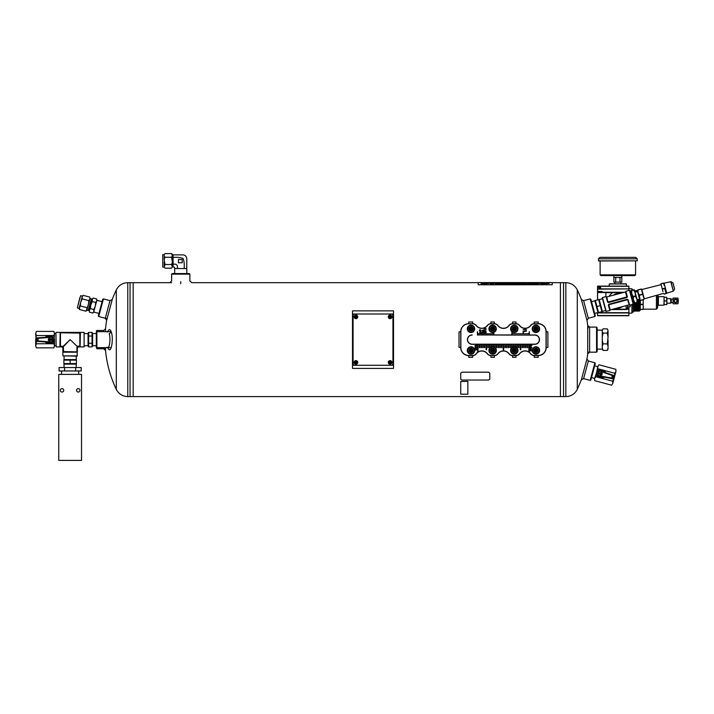<?xml version="1.0" encoding="UTF-8"?>
<svg xmlns="http://www.w3.org/2000/svg" width="714" height="714" viewBox="0 0 714 714"><rect width="100%" height="100%" fill="white"/><g stroke="black" fill="none" stroke-linecap="round" stroke-linejoin="round"><path stroke-width="1.07" d="M105.342 348.182C106.44 362.596 110.09 376.332 116.311 389.38C118.747 393.985 122.567 396.395 127.77 396.6L133.188 396.6L133.188 282.673L133.188 396.6L560.419 396.6L560.419 282.673L560.419 396.6L563.551 396.6L563.551 282.673L563.551 396.6L565.845 396.6L565.845 282.673C571.048 282.887 574.868 285.288 577.296 289.893L577.296 389.38C574.868 393.985 571.048 396.395 565.845 396.6M98.71 316.507L98.309 315.811L102.736 299.3L103.432 298.898L98.71 316.507L106.966 318.721M171.637 274.131L172.208 273.56L189.299 273.56L189.87 274.131L171.637 274.131L171.637 280.852M127.77 396.6L127.77 282.673C122.567 282.887 118.747 285.288 116.311 289.893L116.311 389.38A115.24 115.24 0 0 1 105.386 348.753L96.872 348.753L96.301 347.04L96.872 347.611L110.393 347.611M96.872 348.753L96.872 331.662L110.384 331.662M103.673 331.662L103.673 330.52L96.872 330.52L96.301 331.091M590.183 298.898L590.88 299.3L595.298 315.811L594.896 316.507L590.183 298.898L583.606 300.656L581.366 299.487L586.97 320.399A115.24 115.24 0 0 1 588.024 328.244M583.606 300.656L588.327 318.266L594.896 316.507M596.565 327.11L597.136 327.672L597.136 351.6L596.565 352.172L596.565 327.11L588.024 327.11M587.702 353.876L589.621 352.172L589.621 327.11L587.702 325.397L587.702 353.876L586.97 358.883L581.366 379.786L577.296 389.38M107.046 332.108L108.689 330.136C109.653 329.1 110.536 329.761 111.339 332.135L109.188 333.715C110.795 338.24 109.563 348.378 107.618 347.548M111.339 332.135C113.687 338.775 111.25 353.055 108.689 349.137L107.046 347.165M105.529 331.662L105.529 328.815A115.24 115.24 0 0 1 107.046 318.149M103.673 347.611L103.673 348.753L105.529 350.458L105.529 347.611M103.432 298.898L110.001 300.656L105.288 318.266L106.645 320.399L112.241 299.487A115.24 115.24 0 0 1 116.311 289.893M581.366 379.786L583.606 378.616L588.327 361.007L586.97 358.883M594.896 362.774L595.298 363.471L590.88 379.973L590.183 380.375L594.896 362.774L588.327 361.007M127.77 282.673L130.055 282.673L130.055 396.6L130.055 282.673L171.637 282.673M560.419 284.101L560.419 282.673L565.845 282.673M390.103 361.855A0.571 0.571 0 0 1 390.594 362.703A0.571 0.571 0 0 1 389.603 362.703A0.571 0.571 0 0 1 390.103 361.855A0.571 0.571 0 0 1 390.594 362.703A0.571 0.571 0 0 1 389.603 362.703A0.571 0.571 0 0 1 390.103 361.855M388.291 362.417A1.812 1.812 0 0 1 390.103 360.615A1.812 1.812 0 0 1 391.906 362.417A1.812 1.812 0 0 1 390.103 364.229A1.812 1.812 0 0 1 388.291 362.417A1.812 1.812 0 0 1 390.103 360.615A1.812 1.812 0 0 1 391.906 362.417A1.812 1.812 0 0 1 390.103 364.229A1.812 1.812 0 0 1 388.291 362.417M354.778 314.008L391.236 314.008A1.705 1.705 0 0 1 392.95 315.713L392.95 363.56A1.705 1.705 0 0 1 391.236 365.273L354.778 365.273A1.705 1.705 0 0 1 353.073 363.56L353.073 315.713A1.705 1.705 0 0 1 354.778 314.008M355.92 316.284A0.571 0.571 0 0 1 356.42 317.141A0.571 0.571 0 0 1 355.429 317.141A0.571 0.571 0 0 1 355.92 316.284A0.571 0.571 0 0 1 356.42 317.141A0.571 0.571 0 0 1 355.429 317.141A0.571 0.571 0 0 1 355.92 316.284M354.117 316.855A1.812 1.812 0 0 1 355.92 315.044A1.812 1.812 0 0 1 357.732 316.855A1.812 1.812 0 0 1 355.92 318.658A1.812 1.812 0 0 1 354.117 316.855A1.812 1.812 0 0 1 355.92 315.044A1.812 1.812 0 0 1 357.732 316.855A1.812 1.812 0 0 1 355.92 318.658A1.812 1.812 0 0 1 354.117 316.855M96.872 331.662L96.301 332.233L96.301 347.04M547.888 347.379L547.888 331.894L546.183 331.662L546.183 347.611L547.888 347.379M512.572 357.295L515.99 357.295L515.99 355.59L512.572 355.59L512.572 357.295M472.695 321.978L468.705 321.978L468.705 323.692L472.695 323.692L472.695 321.978M515.99 321.978L512.572 321.978L512.572 323.692L515.99 323.692L515.99 321.978M538.204 321.978L534.215 321.978L534.215 323.692L538.204 323.692L538.204 321.978M459.022 331.894L459.022 347.379L460.735 347.611L460.735 331.662L459.022 331.894M494.347 321.978L490.929 321.978L490.929 323.692L494.347 323.692L494.347 321.978M468.705 357.295L472.695 357.295L472.695 355.59L468.705 355.59L468.705 357.295M490.929 357.295L494.347 357.295L494.347 355.59L490.929 355.59L490.929 357.295M534.215 357.295L538.204 357.295L538.204 355.59L534.215 355.59L534.215 357.295M515.651 347.022L515.651 344.193L522.032 344.193L522.032 347.647L522.487 347.647L522.487 344.193L523.737 344.193L523.737 347.647L524.192 347.647L524.192 344.193L534.786 344.193A4.561 4.561 0 0 0 539.347 339.641A4.561 4.561 0 0 0 534.786 335.08L529.333 335.08L529.333 331.662L528.878 333.75L512.25 333.75L512.25 331.912M528.86 344.335L527.61 344.335M511.911 331.662L511.795 335.08L477.434 334.937M527.155 344.335L525.906 344.335M525.45 344.335L524.192 344.335M523.737 344.335L522.487 344.335M522.032 344.335L520.774 344.335M520.319 344.335L519.069 344.335M518.614 344.335L517.355 344.335M516.9 344.335L515.651 344.335M515.196 344.335L513.937 344.335M513.482 344.335L512.233 344.335M511.777 344.335L510.519 344.335M510.064 344.335L508.814 344.335M508.359 344.335L507.101 344.335M506.645 344.335L505.396 344.335M504.941 344.335L503.682 344.335M503.227 344.335L501.978 344.335M501.523 344.335L500.264 344.335M499.809 344.335L498.559 344.335M498.104 344.335L496.846 344.335M496.391 344.335L495.141 344.335M494.686 344.335L493.436 344.335M492.972 344.335L491.723 344.335M491.268 344.335L490.018 344.335M489.554 344.335L488.305 344.335M487.849 344.335L486.6 344.335M486.145 344.335L484.886 344.335M484.431 344.335L483.182 344.335M482.726 344.335L481.468 344.335M481.013 344.335L479.763 344.335M479.308 344.335L478.05 344.335M477.595 344.335L472.124 344.335A4.703 4.703 0 0 1 467.429 339.641A4.703 4.703 0 0 1 472.124 334.937M493.838 334.937L511.795 334.937M529.333 334.937L534.786 335.08M529.324 344.335L534.786 344.335A4.703 4.703 0 0 0 539.489 339.641A4.703 4.703 0 0 0 534.786 334.937M497.872 353.68A6.979 6.979 0 0 1 509.046 353.68A4.409 4.409 0 0 0 512.572 355.447L515.99 355.447A4.409 4.409 0 0 0 519.524 353.68A6.979 6.979 0 0 1 530.689 353.68A4.409 4.409 0 0 0 534.215 355.447L538.204 355.447A7.827 7.827 0 0 0 546.04 347.611L546.04 331.662A7.827 7.827 0 0 0 538.204 323.835L534.215 323.835A4.409 4.409 0 0 0 530.689 325.602A6.979 6.979 0 0 1 519.524 325.602A4.409 4.409 0 0 0 515.99 323.835L512.572 323.835A4.409 4.409 0 0 0 509.046 325.602A6.979 6.979 0 0 1 497.872 325.602A4.409 4.409 0 0 0 494.347 323.835L490.929 323.835A4.409 4.409 0 0 0 487.394 325.602L487.278 325.513A6.837 6.837 0 0 1 476.345 325.513A4.561 4.561 0 0 0 472.695 323.692L468.705 323.835A7.827 7.827 0 0 0 460.878 331.662L460.878 347.611A7.827 7.827 0 0 0 468.705 355.447L472.695 355.447A4.409 4.409 0 0 0 476.229 353.68L476.345 353.769A6.837 6.837 0 0 1 487.278 353.769A4.561 4.561 0 0 0 490.929 355.59L494.347 355.447A4.409 4.409 0 0 0 497.872 353.68L497.988 353.769A6.837 6.837 0 0 1 508.93 353.769A4.561 4.561 0 0 0 512.572 355.59L512.572 355.447M472.695 323.835A4.409 4.409 0 0 1 476.229 325.602A6.979 6.979 0 0 0 487.394 325.602M490.929 355.447A4.409 4.409 0 0 1 487.394 353.68A6.979 6.979 0 0 0 476.229 353.68M472.124 335.08A4.561 4.561 0 0 0 467.572 339.641A4.561 4.561 0 0 0 472.124 344.193L479.308 344.193L479.308 347.647L479.763 347.647L479.763 344.193L481.013 344.193L481.013 347.647L481.468 347.647L481.468 344.193L487.849 344.193L487.849 347.647L488.305 347.647L488.305 344.193L489.554 344.193L489.554 347.647L490.018 347.647L490.018 344.193L496.391 344.193L496.391 347.647L496.846 347.647L496.846 344.193L498.104 344.193L498.104 347.647L498.559 347.647L498.559 344.193L503.227 344.193L503.227 349.753L503.682 349.753L503.682 344.193L504.941 344.193L504.941 347.647L505.396 347.647L505.396 344.193L506.645 344.193L506.645 347.647L507.101 347.647L507.101 344.193L513.482 344.193L513.482 346.843M513.937 346.772L513.937 344.193L515.196 344.193L515.196 346.87M479.763 344.193L479.308 344.193M481.468 344.193L481.013 344.193M488.305 344.193L487.849 344.193M490.018 344.193L489.554 344.193M496.846 344.193L496.391 344.193M498.559 344.193L498.104 344.193M503.682 344.193L503.227 344.193M505.396 344.193L504.941 344.193M507.101 344.193L506.645 344.193M513.937 344.193L513.482 344.193M515.651 344.193L515.196 344.193M522.487 344.193L522.032 344.193M524.192 344.193L523.737 344.193M511.795 335.08L529.333 335.08M534.215 355.447L534.215 355.59A4.561 4.561 0 0 1 530.573 353.769A6.837 6.837 0 0 0 519.631 353.769L519.524 353.68M515.99 323.835L515.99 323.692A4.561 4.561 0 0 1 519.631 325.513A6.837 6.837 0 0 0 530.573 325.513L530.689 325.602M494.347 323.835L494.347 323.692A4.561 4.561 0 0 1 497.988 325.513A6.837 6.837 0 0 0 508.93 325.513L509.046 325.602M546.04 331.662L546.183 331.662A7.979 7.979 0 0 0 538.204 323.692L538.204 323.835M460.878 347.611L460.735 347.611A7.979 7.979 0 0 0 468.705 355.59L468.705 355.447M468.705 323.835L468.705 323.692A7.979 7.979 0 0 0 460.735 331.662L460.878 331.662M538.204 355.447L538.204 355.59A7.979 7.979 0 0 0 546.183 347.611L546.04 347.611M490.929 323.835L490.929 323.692A4.561 4.561 0 0 0 487.278 325.513M472.695 355.447L472.695 355.59A4.561 4.561 0 0 0 476.345 353.769M494.347 355.447L494.347 355.59A4.561 4.561 0 0 0 497.988 353.769M515.99 355.447L515.99 355.59A4.561 4.561 0 0 0 519.631 353.769M534.215 323.835L534.215 323.692A4.561 4.561 0 0 0 530.573 325.513M512.572 323.835L512.572 323.692A4.561 4.561 0 0 0 508.93 325.513M526.468 330.002L523.139 329.591L525.736 329.591L525.629 328.779L526.468 330.002M523.139 333.259L523.139 331.189L526.45 331.189L523.532 331.635L523.139 333.259M529.663 345.585L531.939 345.299L529.993 346.397L531.939 347.468L529.663 347.468L531.564 347.183L529.663 346.245L531.609 345.585L529.663 345.585M529.663 349.057L529.868 349.003C529.833 347.602 530.109 347.593 530.716 348.985L530.85 347.87C531.618 348.905 531.216 349.396 529.663 349.342L529.663 349.057M529.922 348.209L530.493 348.985L529.922 348.209M529.663 349.842L531.314 349.548L530.743 350.262L531.314 351.011L530.52 350.449L529.663 351.047L530.297 350.279L529.663 349.842M474.971 345.585L477.255 345.299L475.301 346.397L477.255 347.468L474.971 347.468L476.881 347.183L474.971 346.245L476.916 345.585L474.971 345.585M474.971 348.2L476.622 347.923L474.971 348.2M474.971 348.905L476.39 348.878C476.747 349.824 476.274 350.19 474.971 349.967L474.971 349.69C476.675 349.441 476.675 349.182 474.971 348.905M485.306 328.61C482.851 329.422 487.769 329.413 485.306 328.61M485.306 328.386C488.367 329.743 482.093 329.565 485.306 328.386M484.627 330.778L484.413 331.671L484.413 330.466C485.547 331.412 485.975 331.501 485.69 330.743L485.716 330.511C486.296 331.733 485.939 331.823 484.627 330.778M485.502 332.206C484.77 333.304 484.565 333.206 484.886 331.912L484.904 332.144C484.842 333.001 484.949 333.001 485.243 332.162L486.207 332.126L485.993 333.027L485.502 332.206M483.905 330.127C481.941 330.448 481.941 330.769 483.905 331.073L483.905 331.314C481.647 330.859 481.647 330.377 483.905 329.886L483.905 330.127M483.378 332.786C484.627 331.171 480.692 334.25 482.664 331.635L482.682 331.858C481.156 333.84 485.225 330.421 483.396 333.019L483.378 332.786M481.075 330.93C479.549 331.109 479.076 330.734 479.647 329.814L479.933 330.707C480.281 329.511 480.611 329.52 480.915 330.725L481.075 330.93M480.442 329.993C480.415 330.787 480.415 330.787 480.442 329.993M479.754 332.171L479.924 332.126C479.888 331.001 480.111 330.993 480.593 332.117L480.7 331.225C481.316 332.046 480.995 332.438 479.754 332.403L479.754 332.171M479.96 331.492L480.424 332.117L479.96 331.492M479.754 332.894L481.575 332.67L479.754 332.894M511.777 347.736L511.777 344.193M512.233 344.193L512.233 347.379M494.686 347.379L494.686 344.193M495.141 344.193L495.141 347.736M478.05 344.193L478.05 351.6L477.595 351.6L477.595 344.193M520.774 344.193L520.774 349.753L520.319 349.753L520.319 344.193M519.069 344.193L519.069 347.647L518.614 347.647L518.614 344.193M517.355 344.193L517.355 347.647L516.9 347.647L516.9 344.193M527.61 344.193L527.61 347.647L527.155 347.647L527.155 344.193M525.906 344.193L525.906 347.647L525.45 347.647L525.45 344.193M510.519 344.193L510.519 347.647L510.064 347.647L510.064 344.193M508.814 344.193L508.814 347.647L508.359 347.647L508.359 344.193M501.978 344.193L501.978 347.647L501.523 347.647L501.523 344.193M500.264 344.193L500.264 347.647L499.809 347.647L499.809 344.193M486.6 344.193L486.6 349.753L486.145 349.753L486.145 344.193M484.886 344.193L484.886 347.647L484.431 347.647L484.431 344.193M483.182 344.193L483.182 347.647L482.726 347.647L482.726 344.193M493.436 344.193L493.436 346.843M492.972 346.772L492.972 344.193M491.723 344.193L491.723 346.87M491.268 347.022L491.268 344.193M477.434 335.08L477.434 331.662L477.889 333.75L493.383 333.75L493.383 332.438M493.838 332.313L493.838 335.08M529.324 344.193L529.324 351.6L528.86 351.6L528.86 344.193M467.741 350.458A3.249 3.249 0 0 1 472.614 347.647A3.249 3.249 0 0 1 472.614 353.269A3.249 3.249 0 0 1 467.741 350.458M468.928 350.458A2.053 2.053 0 0 1 472.016 348.682A2.053 2.053 0 0 1 472.016 352.243A2.053 2.053 0 0 1 468.928 350.458M467.286 350.458A3.704 3.704 0 0 1 472.838 347.254A3.704 3.704 0 0 1 472.838 353.671A3.704 3.704 0 0 1 467.286 350.458M469.982 348.789L471.972 348.753L469.999 348.753L469.018 350.458L469.999 352.172L471.972 352.172L472.963 350.458L471.972 352.172L470.99 350.458L472.963 350.458L471.972 348.753L472.963 350.458M471.972 348.753L469.999 352.172L471.972 352.172M469.999 348.753L470.99 350.458L469.036 350.503M489.385 350.458A3.249 3.249 0 0 1 494.258 347.647A3.249 3.249 0 0 1 494.258 353.269A3.249 3.249 0 0 1 489.385 350.458M490.58 350.458A2.053 2.053 0 0 1 493.66 348.682A2.053 2.053 0 0 1 493.66 352.243A2.053 2.053 0 0 1 490.58 350.458M488.929 350.458A3.704 3.704 0 0 1 494.49 347.254A3.704 3.704 0 0 1 494.49 353.671A3.704 3.704 0 0 1 488.929 350.458M491.625 348.789L493.624 348.753L491.651 348.753L490.661 350.458L491.651 352.172L493.624 352.172L494.606 350.458L493.624 352.172L492.633 350.458L494.606 350.458L493.624 348.753L494.606 350.458M493.624 348.753L491.651 352.172L493.624 352.172M491.651 348.753L492.633 350.458L490.688 350.503M511.037 350.458A3.249 3.249 0 0 1 515.901 347.647A3.249 3.249 0 0 1 515.901 353.269A3.249 3.249 0 0 1 511.037 350.458M512.224 350.458A2.053 2.053 0 0 1 515.312 348.682A2.053 2.053 0 0 1 515.312 352.243A2.053 2.053 0 0 1 512.224 350.458M510.581 350.458A3.704 3.704 0 0 1 516.133 347.254A3.704 3.704 0 0 1 516.133 353.671A3.704 3.704 0 0 1 510.581 350.458M513.268 348.789L515.267 348.753L513.295 348.753L512.304 350.458L513.295 352.172L515.267 352.172L516.258 350.458L515.267 352.172L514.285 350.458L516.258 350.458L515.267 348.753L516.258 350.458M515.267 348.753L513.295 352.172L515.267 352.172M513.295 348.753L514.285 350.458L512.331 350.503M532.68 350.458A3.249 3.249 0 0 1 537.553 347.647A3.249 3.249 0 0 1 537.553 353.269A3.249 3.249 0 0 1 532.68 350.458M533.867 350.458A2.053 2.053 0 0 1 536.955 348.682A2.053 2.053 0 0 1 536.955 352.243A2.053 2.053 0 0 1 533.867 350.458M532.225 350.458A3.704 3.704 0 0 1 537.776 347.254A3.704 3.704 0 0 1 537.776 353.671A3.704 3.704 0 0 1 532.225 350.458M534.92 348.789L536.91 348.753L534.938 348.753L533.956 350.458L534.938 352.172L536.91 352.172L537.901 350.458L536.91 352.172L535.928 350.458L537.901 350.458L536.91 348.753L537.901 350.458M536.91 348.753L534.938 352.172L536.91 352.172M534.938 348.753L535.928 350.458L533.974 350.503M467.741 328.815A3.249 3.249 0 0 1 472.614 326.003A3.249 3.249 0 0 1 472.614 331.626A3.249 3.249 0 0 1 467.741 328.815M468.928 328.815A2.053 2.053 0 0 1 472.016 327.03A2.053 2.053 0 0 1 472.016 330.6A2.053 2.053 0 0 1 468.928 328.815M467.286 328.815A3.704 3.704 0 0 1 472.838 325.611A3.704 3.704 0 0 1 472.838 332.019A3.704 3.704 0 0 1 467.286 328.815M469.982 327.146L471.972 327.11L469.999 327.11L469.018 328.815L469.999 330.52L471.972 330.52L472.963 328.815L471.972 330.52L470.99 328.815L472.963 328.815L471.972 327.11L472.963 328.815M471.972 327.11L469.999 330.52L471.972 330.52M469.999 327.11L470.99 328.815L469.036 328.859M532.68 328.815A3.249 3.249 0 0 1 537.553 326.003A3.249 3.249 0 0 1 537.553 331.626A3.249 3.249 0 0 1 532.68 328.815M533.867 328.815A2.053 2.053 0 0 1 536.955 327.03A2.053 2.053 0 0 1 536.955 330.6A2.053 2.053 0 0 1 533.867 328.815M532.225 328.815A3.704 3.704 0 0 1 537.776 325.611A3.704 3.704 0 0 1 537.776 332.019A3.704 3.704 0 0 1 532.225 328.815M534.92 327.146L536.91 327.11L534.938 327.11L533.956 328.815L534.938 330.52L536.91 330.52L537.901 328.815L536.91 330.52L535.928 328.815L537.901 328.815L536.91 327.11L537.901 328.815M536.91 327.11L534.938 330.52L536.91 330.52M534.938 327.11L535.928 328.815L533.974 328.859M489.385 328.815A3.249 3.249 0 0 1 494.258 326.003A3.249 3.249 0 0 1 494.258 331.626A3.249 3.249 0 0 1 489.385 328.815M490.58 328.815A2.053 2.053 0 0 1 493.66 327.03A2.053 2.053 0 0 1 493.66 330.6A2.053 2.053 0 0 1 490.58 328.815M488.929 328.815A3.704 3.704 0 0 1 494.49 325.611A3.704 3.704 0 0 1 494.49 332.019A3.704 3.704 0 0 1 488.929 328.815M491.625 327.146L493.624 327.11L491.651 327.11L490.661 328.815L491.651 330.52L493.624 330.52L494.606 328.815L493.624 330.52L492.633 328.815L494.606 328.815L493.624 327.11L494.606 328.815M493.624 327.11L491.651 330.52L493.624 330.52M491.651 327.11L492.633 328.815L490.688 328.859M511.037 328.815A3.249 3.249 0 0 1 515.901 326.003A3.249 3.249 0 0 1 515.901 331.626A3.249 3.249 0 0 1 511.037 328.815M512.224 328.815A2.053 2.053 0 0 1 515.312 327.03A2.053 2.053 0 0 1 515.312 330.6A2.053 2.053 0 0 1 512.224 328.815M510.581 328.815A3.704 3.704 0 0 1 516.133 325.611A3.704 3.704 0 0 1 516.133 332.019A3.704 3.704 0 0 1 510.581 328.815M513.268 327.146L515.267 327.11L513.295 327.11L512.304 328.815L513.295 330.52L515.267 330.52L516.258 328.815L515.267 330.52L514.285 328.815L516.258 328.815L515.267 327.11L516.258 328.815M515.267 327.11L513.295 330.52L515.267 330.52M513.295 327.11L514.285 328.815L512.331 328.859M390.103 316.284A0.571 0.571 0 0 1 390.594 317.141A0.571 0.571 0 0 1 389.603 317.141A0.571 0.571 0 0 1 390.103 316.284A0.571 0.571 0 0 1 390.594 317.141A0.571 0.571 0 0 1 389.603 317.141A0.571 0.571 0 0 1 390.103 316.284M388.291 316.855A1.812 1.812 0 0 1 390.103 315.044A1.812 1.812 0 0 1 391.906 316.855A1.812 1.812 0 0 1 390.103 318.658A1.812 1.812 0 0 1 388.291 316.855A1.812 1.812 0 0 1 390.103 315.044A1.812 1.812 0 0 1 391.906 316.855A1.812 1.812 0 0 1 390.103 318.658A1.812 1.812 0 0 1 388.291 316.855M355.92 361.855A0.571 0.571 0 0 1 356.42 362.703A0.571 0.571 0 0 1 355.429 362.703A0.571 0.571 0 0 1 355.92 361.855A0.571 0.571 0 0 1 356.42 362.703A0.571 0.571 0 0 1 355.429 362.703A0.571 0.571 0 0 1 355.92 361.855M354.117 362.417A1.812 1.812 0 0 1 355.92 360.615A1.812 1.812 0 0 1 357.732 362.417A1.812 1.812 0 0 1 355.92 364.229A1.812 1.812 0 0 1 354.117 362.417A1.812 1.812 0 0 1 355.92 360.615A1.812 1.812 0 0 1 357.732 362.417A1.812 1.812 0 0 1 355.92 364.229A1.812 1.812 0 0 1 354.117 362.417M393.521 310.867L393.521 368.406L352.502 368.406L352.502 310.867L393.521 310.867M603.25 377.688L597.538 376.153A0.571 0.571 0 0 1 597.127 375.751A5.694 5.694 0 0 1 597.038 375.332L598.314 370.566A0.571 0.571 0 0 1 598.93 370.396L613.558 375.385A0.571 0.571 18.8 0 1 613.924 376.073L613.308 378.375L612.817 378.277A0.571 0.571 101.2 0 1 612.157 378.688L604.187 377.117A5.694 5.694 0 0 1 603.803 377.545A0.571 0.571 0 0 1 603.25 377.688M597.484 375.787A0.571 0.571 0 0 1 597.038 375.332L612.817 378.277L613.451 375.912L598.314 370.566A5.694 5.694 0 0 1 598.609 370.254A0.571 0.571 0 0 1 599.153 370.102L604.874 371.637A0.571 0.571 0 0 1 605.276 372.039A5.694 5.694 0 0 1 605.401 372.601L598.957 370.405M599.608 373.467C601.358 378.839 603.812 369.691 599.608 373.467M613.308 378.375A0.571 0.571 -168.8 0 1 612.648 378.786L612.157 378.688M594.601 378.509L594.682 380.66L594.601 378.509L595.744 376.689L612.674 381.222L612.755 383.373L611.612 385.194L612.755 383.373L614.352 377.42L614.808 373.288L597.877 368.745L594.601 378.509L594.682 380.66L611.612 385.194L612.755 383.373M595.744 376.689L597.796 366.594L597.877 368.745M612.674 381.222L614.352 377.42L615.95 371.467L614.808 373.288M615.87 369.317L615.95 371.467L615.87 369.317L598.939 364.774L597.796 366.594L598.939 364.774M600.099 373.824L601.001 372.958L601.866 373.85L600.965 374.716L600.099 373.824M600.652 375.073A1.285 1.285 0 0 1 599.796 373.36A1.285 1.285 0 0 1 601.607 372.717A1.285 1.285 0 0 1 600.652 375.073M611.55 378.572L612.505 375.028M598.046 375.894L599.465 370.584M46.356 336.508L52.274 336.508A0.571 0.571 0 0 1 52.765 336.794A5.694 5.694 0 0 1 52.97 337.169L52.97 342.104A0.571 0.571 0 0 1 52.417 342.425L36.994 341.399A0.571 0.571 -176.2 0 1 36.459 340.828L36.459 338.445L36.958 338.409A0.571 0.571 -93.8 0 1 37.494 337.847L45.598 337.303A5.694 5.694 0 0 1 45.857 336.794A0.571 0.571 0 0 1 46.356 336.508M52.417 336.847A0.571 0.571 0 0 1 52.97 337.169L36.958 338.409L36.958 340.864L52.97 342.104A5.694 5.694 0 0 1 52.765 342.488A0.571 0.571 0 0 1 52.274 342.774L46.356 342.774A0.571 0.571 0 0 1 45.857 342.488A5.694 5.694 0 0 1 45.598 341.97L52.39 342.425M50.971 339.641C47.883 334.902 47.883 344.38 50.971 339.641M36.459 338.445A0.571 0.571 -3.8 0 1 36.994 337.874L37.494 337.847M54.496 333.474L53.862 331.412L54.496 333.474L53.862 335.526L36.334 335.526L35.7 333.474L36.334 331.412L35.7 333.474L36.334 343.746L53.862 343.746L54.496 333.474L53.862 331.412L36.334 331.412L35.7 333.474M53.862 335.526L54.496 339.641L54.496 345.808L53.862 343.746M36.334 335.526L35.7 339.641L35.7 345.808L36.334 343.746M36.334 347.861L35.7 345.808L36.334 347.861L53.862 347.861L54.496 345.808L53.862 347.861M50.399 339.427L49.757 340.489L48.686 339.855L49.328 338.784L50.399 339.427M49.543 338.356A1.285 1.285 0 0 1 50.819 339.793A1.285 1.285 0 0 1 49.23 340.881A1.285 1.285 0 0 1 49.543 338.356M38.11 337.802L38.11 341.471M51.845 336.883L51.845 342.39M627.374 296.837L607.56 302.138L608.266 302.566L626.972 297.551L627.374 296.837L625.875 291.25L629.453 290.295L630.034 291.366L630.855 291.142M599.216 299.621L602.518 298.738L602.491 297.515L606.061 296.56L606.65 297.631M608.73 304.289L608.328 305.003L608.73 304.289L627.436 299.273L608.846 304.744L627.561 299.728L629.284 305.083L628.141 299.702L627.436 299.273M628.141 299.702L629.632 305.28L633.407 303.977L629.802 290.491M602.286 297.863L605.9 311.349L609.827 310.59L608.328 305.003M625.473 291.946L627.106 296.962L607.855 302.12L606.766 296.962L625.473 291.946L626.972 297.551M607.971 302.29L606.766 296.962M618.842 293.722A7.265 7.265 0 0 0 613.397 295.185A7.265 7.265 0 0 1 618.842 293.722M609.827 310.59L608.846 304.744L610.229 309.894L628.936 304.878M616.86 308.118A7.265 7.265 0 0 0 622.305 306.654A7.265 7.265 0 0 1 616.86 308.118M598.653 286.109L597.538 286.109L597.538 299.871M597.609 291.508L597.582 299.862M625.705 309.189L626.91 309.189L625.982 309.465L627.677 308.314L627.784 305.19L627.249 308.903M631.952 289.813L632.033 290.375M632.086 304.619L632.033 312.973L632.033 304.637M625.982 309.465L611.818 309.465M623.875 292.374L597.609 292.374M597.6 292.097L600.394 292.374M605.883 292.374L605.883 296.605M623.027 292.606L612.496 292.606L609.586 295.4L609.506 296.23M612.674 309.233L625.455 309.233A0.687 0.687 0 0 0 626.133 308.555L626.133 305.628M628.882 290.446L628.847 286.109L597.538 286.109M628.847 286.109L626.597 286.109L626.267 283.833L610.024 283.833M627.838 305.173L627.749 307.877L627.071 309.18L626.044 309.528L611.354 309.59M630.292 305.101L630.292 306.681L628.927 306.788L628.882 315.731M632.033 288.867L628.927 288.626L628.927 290.428M597.538 291.455L597.538 289.411M624.143 292.303L602.321 292.213L602.018 291.553L597.538 291.392M597.538 312.652L597.538 315.731L628.847 315.731L628.909 309.18L627.071 309.18M628.927 306.788L628.909 309.18M597.538 288.884L628.864 288.884L597.538 289.161M626.401 283.958L609.292 283.958L609.104 286.109L602.848 286.109M600.394 286.296L600.777 288.768L598.493 287.492L598.966 286.983L600.394 287.68L600.394 286.296L598.966 286.983M628.365 305.03L629.248 305.003M600.777 288.768L600.394 287.68M609.292 283.958L611.862 283.833M677.916 298.068L673.097 298.068L673.097 303.771L677.916 303.771A10.826 10.826 0 0 0 677.916 298.068L677.916 303.771M674.819 302.531L676.006 302.656M676.747 302.272L677.3 301.433M677.238 300.237L676.274 299.273M676.185 299.237L674.659 299.398M677.372 300.96L677.327 300.505M676.096 302.629L676.676 302.334M673.811 301.058L673.873 301.433A1.785 1.785 0 0 0 673.9 301.513L674.739 302.486M674.168 299.835L673.829 300.594M675.587 299.13A1.785 1.785 0 0 1 677.131 301.817A1.785 1.785 0 0 1 674.043 301.817A1.785 1.785 0 0 1 675.587 299.13M664.1 302.879L664.1 304.583M664.1 299.211L664.1 302.62M664.1 297.256L664.1 298.961M643.198 309.465L643.198 306.958L643.198 309.465M643.198 306.958L643.198 300.915L643.198 306.958M643.198 299.746L643.198 300.915L643.153 299.755M642.841 309.314L640.351 309.314L642.841 309.465M640.351 304.601L642.841 304.601M640.351 304.253L642.841 304.253M664.1 296.792L663.966 305.19L664.1 296.792M656.416 295.275L656.416 309.18L657.549 308.037L657.549 294.971L658.406 296.649L663.966 296.649M640.351 300.505L640.208 310.465L640.208 300.326M639.69 299.13L639.69 310.465L640.208 310.465M639.307 299.211L639.69 310.465M639.2 299.246L639.307 311.134M638.45 299.443L638.45 311.134L638.727 310.661L639.2 311.134M638.343 299.469L638.45 311.134M637.87 291.178L637.602 290.705L637.602 291.58M637.602 299.675L637.602 300.933M637.602 302.37L637.602 311.134L637.87 310.661L638.343 311.134M634.648 291.178L637.486 290.705L637.486 291.615M637.486 299.702L637.486 300.523M637.486 302.397L637.602 311.134M636.745 290.705L636.745 291.812M636.745 302.593L636.745 311.134L637.013 310.661L637.486 311.134M636.629 290.705L636.629 291.839M636.629 302.629L636.745 311.134M635.888 290.705L635.888 292.044M635.888 302.825L635.888 311.134L636.165 310.661L636.629 311.134M635.781 290.705L635.781 292.071M635.781 302.852L635.888 311.134M635.032 290.705L635.032 291.366M635.032 303.057L635.032 311.134L635.308 310.661L635.781 311.134M634.924 303.084L635.032 311.134M634.184 303.12L634.184 311.134L634.451 310.661L634.924 311.134M634.068 303.057L634.184 311.134M633.514 310.599L633.657 302.977L634.068 311.134M633.514 289.955L631.979 290.393C630.712 290.732 630.712 290.732 631.979 290.393C630.712 290.732 630.712 290.732 631.979 290.393C631.274 292.847 631.836 294.944 633.666 296.685L635.032 296.319C635.746 293.9 635.183 291.803 633.354 290.027C634.621 289.688 634.621 289.688 633.354 290.027C634.621 289.688 634.621 289.688 633.354 290.027M633.514 303.013L633.514 311.884L633.372 304.209M632.086 290.366L632.229 289.813L633.372 289.813M666.715 304.583L666.867 302.879L666.867 304.583L664.252 304.583M666.867 302.879L666.715 300.915L664.252 300.915M666.715 300.915L666.715 297.256L664.252 297.256M666.715 297.256L666.867 298.961M673.097 298.934L673.097 302.906M672.811 299.22L671.276 299.22L671.276 302.62L672.811 302.62M671.276 299.22L670.696 298.639L670.696 303.2L671.276 302.62M666.867 298.639L670.696 298.639M666.867 299.211L666.867 302.62M675.587 299.585A1.33 1.33 0 0 1 676.738 301.585A1.33 1.33 0 0 1 674.435 301.585A1.33 1.33 0 0 1 675.587 299.585M600.849 275.586L600.126 274.863L635.576 274.863L634.853 275.586L600.849 275.586L626.169 275.586M615.7 277.46L615.7 282.092L613.87 282.092L613.87 277.46L621.832 277.46L621.832 275.729M615.7 282.092L619.993 282.092L619.993 277.46M619.993 282.092L621.832 282.092L621.832 277.46M634.853 275.586L623.277 275.586M608.872 275.586L605.909 275.586L608.872 275.586M600.126 274.863L600.126 260.985M637.236 260.842L598.609 260.985L598.457 258.816L637.236 258.816L637.236 260.842L598.457 260.842M637.236 258.816L635.79 257.37L599.912 257.37L598.457 258.816M635.032 296.319C636.87 298.086 637.432 300.183 636.718 302.602C637.986 302.263 637.986 302.263 636.718 302.602C637.986 302.263 637.986 302.263 636.718 302.602L635.353 302.968C634.077 303.307 634.077 303.307 635.353 302.968C634.077 303.307 634.077 303.307 635.353 302.968C633.523 301.237 632.961 299.139 633.666 296.685M634.327 289.768L637.888 302.013L637.87 310.661M631.006 290.652L634.38 303.236M633.175 303.102L634.005 302.879M638.066 310.661L638.066 299.55L639.592 299.139L637.575 291.589L635.264 292.213M663.467 293.383L644.01 298.889L641.359 289L643.466 296.863M661.128 284.636L641.52 289.598M663.003 291.633L661.592 286.385L663.003 291.633M660.896 283.77L661.592 286.385L660.896 283.77M664.743 288.501L666.108 293.606L664.743 288.501L662.762 289.036M672.999 282.949L674.596 288.911L672.999 282.949L670.981 281.682L663.788 283.226L664.431 285.627L663.342 283.262L661.351 283.797M664.431 285.627L663.725 283.012L661.316 283.654M666.108 293.606L664.127 294.141M639.316 295.31L640.262 300.532L638.155 292.669L639.316 295.31L642.377 294.498M640.976 289.25L637.914 290.071L638.155 292.669L637.45 290.054L640.94 289.116M643.742 299.594L640.681 300.416M639.592 299.139L639.557 297.908M638.155 292.669L637.575 291.589M670.758 281.655L673.302 291.151L666.474 293.276L665.832 290.875M673.302 291.151L670.981 281.682M82.208 298.863L80.762 302.093L82.119 297.024L82.208 298.863L88.831 300.639L89.875 298.943L89.777 297.104L83.154 295.337L82.137 296.953L83.154 295.337M88.831 300.639L88.393 304.467L86.001 311.233L79.37 309.457L80.762 302.093M86.947 307.698L80.316 305.922L79.316 307.466M80.682 302.397L80.316 305.922M82.119 297.024L79.084 308.368L79.37 309.457M89.777 297.104L89.875 298.943M93.846 311.518L92.847 313.062L93.641 312.268L95.239 306.297L93.793 309.537L90.41 308.627L89.411 310.171L92.445 298.836L93.248 298.041L92.249 299.585M89.375 310.322L89.464 312.161L89.411 310.171M92.847 313.062L89.464 312.161M93.793 309.537L93.882 311.366M95.239 306.297L96.685 300.933L95.685 302.477L92.302 301.567L90.848 304.798M90.767 305.101L90.41 308.627M95.685 302.477L95.319 306.003M96.685 300.933L96.631 298.943L93.248 298.041M92.204 299.728L92.302 301.567M96.631 298.943L96.72 300.781M98.951 313.428L93.712 312.018M89.83 299.095L88.474 304.164M88.393 304.467L87.037 309.537M86.992 309.689L86.001 311.233M82.36 296.132L80.628 295.667L77.344 307.895L79.923 297.515M89.446 310.054L88.188 310.545L91.338 298.8L90.009 298.443M88.839 309.894L91.338 298.8M178.982 268.553L186.765 268.553L186.765 258.682C186.541 256.371 185.274 255.103 182.954 254.871L173.074 254.871L173.074 266.875L174.421 267.268L174.716 268.553L178.982 268.553L176.536 268.553M173.074 257.477C176.635 257.031 179.982 257.361 183.123 258.486C184.212 261.645 184.533 265.001 184.096 268.553M184.828 268.553L182.534 268.553M173.074 259.093L173.074 256.719M186.765 268.553L186.836 273.56M173.074 265.072L173.074 262.636M173.074 264.251C176.501 263.689 177.92 265.117 177.34 268.553M178.429 262.761L178.429 259.503L182.213 259.503L182.213 262.761L178.429 262.761L178.429 259.503M171.538 253.604L165.05 253.604L164.184 254.47L164.184 256.014L165.05 257.245L171.538 257.245L172.404 256.014L171.538 253.604L172.404 254.47L171.538 253.604M165.05 257.245L164.184 259.717L165.05 264.528L171.538 264.528L172.404 262.056L171.538 257.245M171.538 268.169L172.404 266.938L171.538 268.169L165.05 268.169L164.184 266.938L165.05 264.528M171.538 264.528L172.404 266.938M165.05 268.169L164.184 266.938M164.184 265.769L164.184 262.056M164.184 259.717L164.184 256.014M172.404 259.717L172.404 256.014M172.404 265.769L172.404 262.056M173.074 265.822L172.404 265.822M162.738 267.116L162.738 254.657L162.738 267.116L164.184 267.116M162.738 254.657L164.184 254.657M552.252 284.743L478.201 284.806L478.201 282.601L552.252 282.601L552.252 284.743L478.201 284.743M547.709 282.851C549.7 282.762 549.7 282.69 547.709 282.646L544.354 282.673C540.016 282.762 540.016 282.976 544.354 283.306L542.533 283.431C540.56 283.574 540.56 283.77 542.533 283.993L549.253 283.351L544.032 282.94L547.709 282.851C549.7 282.762 549.7 282.69 547.709 282.646L544.354 282.646C540.016 282.762 540.016 282.976 544.354 283.306C540.016 283.012 540.016 282.789 544.354 282.673L544.354 282.646M549.253 283.369L544.032 282.851M546.201 283.333L542.533 283.396C540.56 283.574 540.56 283.77 542.533 283.993M525.022 282.735L530.181 282.646C532.278 282.69 532.278 282.771 530.181 282.869C532.278 282.771 532.278 282.69 530.181 282.646L525.022 282.708L525.022 283.726L530.181 283.993C532.278 283.761 532.278 283.556 530.181 283.369L528.324 283.396L530.181 283.369C532.278 283.556 532.278 283.761 530.181 283.993M530.181 282.673C532.278 282.726 532.278 282.798 530.181 282.896L528.324 282.94M530.252 282.967C531.876 283.056 531.876 283.172 530.252 283.288C531.876 283.137 531.876 283.03 530.252 282.94C531.876 283.03 531.876 283.137 530.252 283.262L528.324 283.369M523.335 283.993C525.361 283.753 525.317 283.556 523.201 283.396C525.317 283.556 525.361 283.753 523.335 283.993L518.391 283.672L518.391 282.735L521.639 282.735L521.639 283.396L523.201 283.396L521.639 283.396M514.473 282.985L511.992 282.708L517.82 282.735L517.82 283.645L508.957 283.645L508.957 282.735L511.992 282.682L508.957 282.762M508.386 282.735L508.386 283.663L505.2 283.663L505.2 282.735L508.386 282.735L505.2 282.762M498.39 282.69L495.159 283.52C495.4 284.029 496.444 284.101 498.283 283.744L501.54 283.744C503.397 284.101 504.432 284.02 504.664 283.52L498.39 282.69L495.007 283.654M504.816 283.645L501.433 282.69M495.846 282.851C497.845 282.762 497.845 282.69 495.846 282.646L484.253 282.673L495.846 282.646C497.845 282.69 497.845 282.762 495.846 282.851L493.695 282.851L493.695 283.645L490.313 283.645L490.313 282.851L483.958 282.851M483.958 282.896L485.895 282.896L483.958 282.887M482.798 283.993C480.54 283.744 480.54 283.52 482.798 283.333L486.502 283.262L482.798 283.333C480.54 283.52 480.54 283.744 482.798 283.993L489.295 283.342L485.895 282.896M486.502 283.262L484.253 283.262C480.12 282.958 480.12 282.753 484.253 282.646C480.12 282.753 480.12 282.958 484.253 283.262C480.12 282.985 480.12 282.78 484.253 282.673M539.088 282.851C541.078 282.762 541.078 282.69 539.088 282.646L535.536 282.673C531.216 282.762 531.216 282.976 535.536 283.306L533.733 283.422C531.734 283.574 531.734 283.77 533.733 283.993L540.632 283.351L535.161 282.851L539.088 282.851C541.078 282.762 541.078 282.69 539.088 282.646L535.536 282.646C531.216 282.762 531.216 282.976 535.536 283.306C531.216 283.003 531.216 282.789 535.536 282.673L535.536 282.646M540.632 283.369L535.161 282.851M537.651 283.333L533.733 283.396C531.734 283.574 531.734 283.77 533.733 283.993M533.733 283.422C531.734 283.601 531.734 283.797 533.733 284.02M539.088 282.878C541.078 282.789 541.078 282.717 539.088 282.673M495.846 282.887C497.845 282.789 497.845 282.717 495.846 282.673L495.846 282.673M482.798 283.36C480.54 283.547 480.54 283.77 482.798 284.02M489.295 283.36L485.895 282.931M500.514 283.306L499.425 283.306M501.433 282.726L498.39 282.726M517.82 282.762L514.473 282.762M523.335 284.02C525.361 283.779 525.317 283.583 523.201 283.422M521.639 282.762L518.391 282.762M530.181 284.02C532.278 283.788 532.278 283.583 530.181 283.396M542.533 283.431C540.56 283.601 540.56 283.797 542.533 284.02M547.709 282.878C549.7 282.789 549.7 282.717 547.709 282.673M602.411 311.527L599.162 299.443M597.538 312.678L598.002 312.678L594.78 300.612M595.315 300.469L598.618 299.585L601.866 311.688L598.564 312.571L595.315 300.469M596.94 306.52L600.242 305.637M605.668 310.474L602.366 311.358M597.966 312.536L594.664 313.428M63.876 364.122L76.407 364.122M63.876 359.588L76.407 359.588M63.876 360.142L70.142 360.142L70.142 363.569L63.876 363.569L63.876 360.142M70.142 360.142L76.407 360.142L76.407 363.569L70.142 363.569M76.219 367.549L76.219 364.131M76.219 359.579L76.219 356.161M488.644 372.19L461.878 372.19L460.735 373.119L461.878 372.181L488.644 372.181L489.786 373.11L488.644 372.181M489.786 373.119L489.786 379.223L488.644 380.035L461.878 380.035L460.735 379.223L460.735 373.11M60.458 332.429L80.396 332.528L79.825 332.429L80.111 346.468L76.969 346.468L77.255 352.172L77.353 351.6L77.255 352.172L63.028 352.172L62.93 351.6L63.028 352.172L76.969 351.886L76.969 346.192L70.142 339.641L63.591 346.468L60.458 346.192L60.458 332.715L79.825 332.715L60.458 332.429M77.407 347.183L77.353 351.6L77.067 347.129L77.63 346.567L80.396 346.745L77.407 347.183L77.121 356.161L62.877 355.875L77.407 355.875M63.305 351.886L63.216 347.129L62.654 346.567L62.877 347.183L59.887 346.745L60.458 346.843L60.172 332.804L79.825 333.09L79.825 346.192L76.969 346.192L70.142 339.641L63.305 346.192L63.591 351.6L76.969 351.886M55.897 332.662L56.183 346.897L55.897 332.662M84.1 332.376L84.1 346.897L84.1 332.376L56.183 332.376M79.825 333.09L80.396 332.528L80.111 346.468M62.654 346.567L60.458 346.192L59.887 346.745L60.172 332.804M467.857 381.499L467.857 394.208L460.735 394.208L460.735 381.392L467.857 381.392L460.735 381.499M608.051 349.164L608.051 348.066L607.284 350.413L608.051 349.164M608.051 330.386L607.284 328.859L608.051 330.386L607.284 333.099L608.051 336.972L608.051 331.582M608.051 336.972L607.284 343.88L608.051 346.228L608.051 340.007M608.051 346.228L608.051 348.066M597.136 349.155L602.268 349.155L602.268 330.109L603.035 328.859L607.284 328.859M602.268 336.972L603.035 333.099L602.268 331.582M603.035 333.099L607.284 333.099M602.268 330.386L603.035 328.859M602.268 346.228L603.035 343.88L602.268 340.007M603.035 343.88L607.284 343.88M602.268 349.164L603.035 350.413L602.268 348.066M603.035 350.413L607.284 350.413M81.53 374.386L81.53 460.396L58.744 460.396L58.744 374.386L81.53 374.386M60.315 390.335A1.705 1.705 0 0 0 62.02 392.048A1.705 1.705 0 0 0 63.733 390.335A1.705 1.705 0 0 0 62.02 388.63A1.705 1.705 0 0 0 60.315 390.335M76.55 390.335A1.705 1.705 0 0 0 78.254 392.048A1.705 1.705 0 0 0 79.968 390.335A1.705 1.705 0 0 0 78.254 388.63A1.705 1.705 0 0 0 76.55 390.335M75.675 370.968L81.209 370.968L81.209 367.549L75.675 367.549L75.675 370.968L59.075 370.968L59.075 367.549L64.608 367.549L64.608 370.968M75.675 367.549L64.608 367.549M88.634 332.403L88.063 333.384L88.063 345.888L88.634 346.87L88.634 332.403L92.052 332.403L92.052 336.017L88.634 336.017M92.052 332.403L92.624 333.384L92.624 345.888L92.052 346.87L88.634 346.87M88.634 343.255L92.052 343.255L92.052 346.87M92.052 343.255L92.052 336.017M180.758 281.682L180.758 283.708M390.103 360.695A1.723 1.723 0 0 1 391.825 362.417A1.723 1.723 0 0 1 390.103 364.149A1.723 1.723 0 0 1 388.371 362.417A1.723 1.723 0 0 1 390.103 360.695M390.103 361.686A0.741 0.741 0 0 1 390.736 362.792A0.741 0.741 0 0 1 389.46 362.792A0.741 0.741 0 0 1 390.103 361.686M355.92 315.133A1.723 1.723 0 0 1 357.643 316.855A1.723 1.723 0 0 1 355.92 318.578A1.723 1.723 0 0 1 354.198 316.855A1.723 1.723 0 0 1 355.92 315.133M355.92 316.115A0.741 0.741 0 0 1 356.563 317.221A0.741 0.741 0 0 1 355.286 317.221A0.741 0.741 0 0 1 355.92 316.115M390.103 315.133A1.723 1.723 0 0 1 391.825 316.855A1.723 1.723 0 0 1 390.103 318.578A1.723 1.723 0 0 1 388.371 316.855A1.723 1.723 0 0 1 390.103 315.133M390.103 316.115A0.741 0.741 0 0 1 390.736 317.221A0.741 0.741 0 0 1 389.46 317.221A0.741 0.741 0 0 1 390.103 316.115M355.92 360.695A1.723 1.723 0 0 1 357.643 362.417A1.723 1.723 0 0 1 355.92 364.149A1.723 1.723 0 0 1 354.198 362.417A1.723 1.723 0 0 1 355.92 360.695M355.92 361.686A0.741 0.741 0 0 1 356.563 362.792A0.741 0.741 0 0 1 355.286 362.792A0.741 0.741 0 0 1 355.92 361.686M352.502 314.008L393.521 314.008M393.521 365.273L352.502 365.273M613.085 375.225A0.571 0.571 -71.2 0 1 613.451 375.912L613.924 376.073M37.494 341.435A0.571 0.571 93.8 0 1 36.958 340.864L36.459 340.828M633.211 304.325L629.453 290.295M607.56 302.138L606.061 296.56M602.491 297.515L606.248 311.545M618.021 293.945A6.979 6.979 0 0 0 614.21 294.962M617.672 307.895A6.979 6.979 0 0 0 621.483 306.877M612.344 292.651L605.883 292.651M605.883 292.526L597.609 292.526M631.899 304.673L631.899 313.116L628.927 313.214M631.899 288.724L631.899 290.419M628.864 312.678L598.162 312.678M628.847 286.323L600.465 286.323M600.331 286.323L597.538 286.323M628.864 312.955L597.538 312.955M628.847 315.517L597.538 315.517M658.406 296.649L658.406 305.19L663.966 305.19M638.923 299.318L638.923 310.661M638.727 299.371L638.727 310.661M637.87 299.603L637.87 301.951M637.209 291.178L637.209 291.687M637.209 302.468L637.209 310.661M637.013 291.178L637.013 291.74M637.013 302.522L637.013 310.661M636.361 291.178L636.361 291.919M636.361 302.7L636.361 310.661M636.165 291.178L636.165 291.972M636.165 302.754L636.165 310.661M635.505 291.178L635.505 292.142M635.505 302.932L635.505 310.661M635.308 291.178L635.308 292.196M635.308 302.986L635.308 310.661M634.648 303.155L634.648 310.661M634.451 303.209L634.451 310.661M633.372 303.048L633.372 303.825M632.229 289.813L632.229 290.321M632.229 304.583L632.229 312.027L633.372 312.027M644.215 298.541L641.868 289.795M666.073 293.463L664.091 293.998M664.672 288.224L662.681 288.759M643.707 299.461L640.645 300.282M642.305 294.222L639.244 295.043M673.481 291.017L674.569 289.125L672.865 282.771M664.136 283.431L666.68 292.918M63.216 347.129L63.216 351.6L63.305 346.468L60.172 346.468M77.63 346.567L77.067 347.129M191.718 282.673L478.201 282.673M552.252 282.673L560.419 282.673M189.87 281.048L189.87 274.131M588.024 352.172L596.565 352.172M581.366 299.487A115.24 115.24 0 0 0 577.296 289.893M103.673 330.52L105.529 328.815M110.001 300.656L112.241 299.487M191.736 282.699L189.853 280.834M169.771 282.699L171.663 280.834M588.327 318.266L586.97 320.399M583.606 378.616L590.183 380.375M591.513 377.59L594.628 378.429M594.664 365.854L597.77 366.684M55.897 333.563L54.496 333.563M55.897 345.719L54.496 345.719M628.927 288.626L628.882 286.109M658.406 305.19L657.549 306.047M643.198 309.18L656.416 309.18M666.867 303.2L670.696 303.2M613.87 277.46L613.87 275.729M620.778 283.833L620.778 282.092M614.924 283.833L614.924 282.092M635.576 274.863L635.576 260.985M638.057 299.55L637.281 299.755M102.093 301.683L96.854 300.282M77.344 307.895L79.084 308.359M88.188 310.545L86.858 310.188M92.177 299.853L91.579 299.693M174.68 273.56L174.68 268.553M173.074 255.951L172.404 255.951M594.816 300.799L591.513 301.683M64.064 367.549L64.064 364.131M64.064 359.579L64.064 356.161M84.1 346.897L77.692 346.897M62.591 346.897L56.183 346.897M62.877 347.183L62.877 355.875M602.268 330.127L597.136 330.127M61.6 370.968L61.6 374.386M78.683 370.968L78.683 374.386M84.386 345.719L88.063 345.719M84.386 333.563L88.063 333.563M92.624 345.719L96.301 345.719M92.624 333.563L96.301 333.563"/></g></svg>
